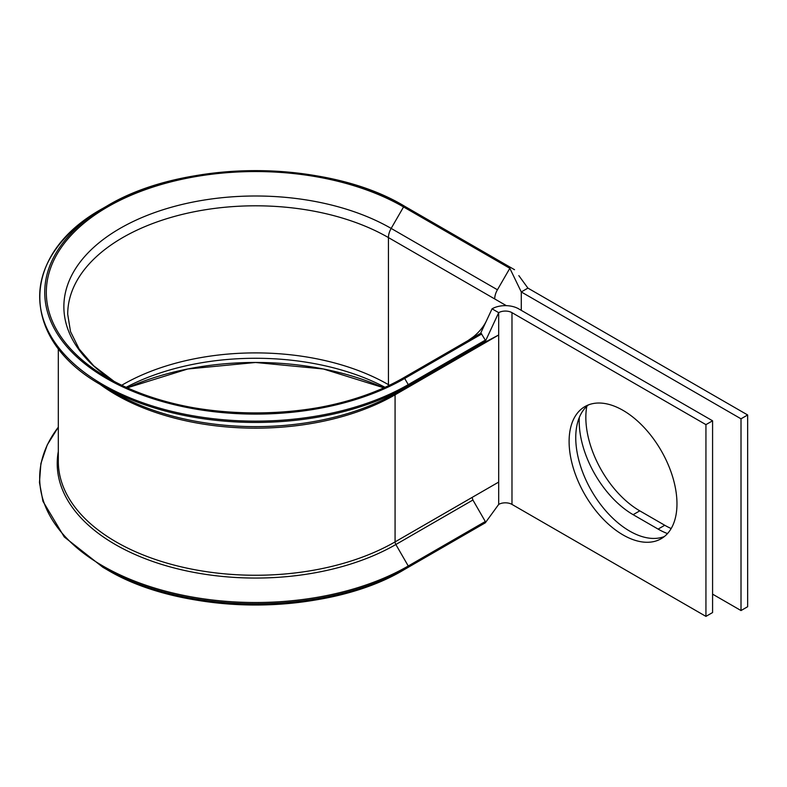 <?xml version="1.0" encoding="UTF-8"?>
<svg xmlns="http://www.w3.org/2000/svg" width="787" height="787" viewBox="0 0 787 787"><rect width="100%" height="100%" fill="white"/><g stroke="black" fill="none" stroke-linecap="round" stroke-linejoin="round"><path stroke-width="1.18" d="M58.317 451.492A198.373 114.528 180 0 0 170.13 566.886A198.373 114.528 180 0 0 395.851 544.515L408.256 566.001A1.131 0.649 -120 0 1 408.256 567.299L404.685 569.355A210.857 121.739 180 0 1 106.491 569.355L106.481 569.355A210.857 121.739 180 0 1 106.481 569.355L102.92 567.299A215.904 124.651 180 0 1 102.91 567.299A215.904 124.651 180 0 0 408.256 567.299L485.304 522.814L489.13 517.561L485.5 522.538M485.304 522.814L485.304 521.515L472.908 500.03L395.851 544.515A3.758 2.174 60 0 1 395.074 541.899L395.074 394.808A3.758 2.174 60 0 1 395.851 393.087L485.304 341.45L485.304 340.141L481.182 333.373A1.131 0.649 -120 0 0 480.611 333.314L391.159 384.961M120.017 384.961L107.612 377.799A209.263 120.814 180 0 1 107.612 206.932A209.263 120.814 180 0 1 403.554 206.942L509.828 268.298L497.433 289.773A13.153 7.595 120 0 0 494.708 298.942L506.356 305.661M485.304 340.141L408.256 384.627L404.685 378.449A210.857 121.739 180 0 1 106.491 378.449A210.857 121.739 180 0 1 106.481 206.292L102.91 208.348A215.904 124.651 180 0 0 102.92 384.627A215.904 124.651 180 0 0 408.256 384.627A1.131 0.649 -120 0 1 408.256 385.935L395.851 393.087A198.373 114.528 180 0 1 115.315 393.087L102.92 385.935A215.904 124.651 180 0 1 102.91 385.935A215.904 124.651 180 0 0 408.256 385.935L485.304 341.45L488.963 333.58L485.54 340.948M114.085 381.37A191.723 110.692 180 0 1 123.087 226.686A191.723 110.692 180 0 1 391.159 228.417L403.554 206.942A1.131 0.649 120 0 1 404.685 206.283C327.008 159.082 184.178 159.072 106.481 206.292A210.857 121.739 180 0 1 404.685 206.283L510.96 267.649A1.131 0.649 120 0 0 509.828 268.298L521.279 291.947L521.279 310.353M671.173 528.53A76.28 44.042 60 0 1 664.749 525.263L639.782 510.852A76.28 44.042 60 0 1 585.843 417.425A76.28 44.042 60 0 1 586.807 406.279M667.504 533.576A76.28 44.042 60 0 1 658.109 529.1L633.132 514.678A76.28 44.042 60 0 1 579.202 421.261A76.28 44.042 60 0 1 579.301 417.494M623.038 410.371A76.28 44.042 -120 0 0 584.898 406.594A76.28 44.042 -120 0 0 573.211 467.714A76.28 44.042 -120 0 0 623.038 534.934A76.28 44.042 -120 0 0 661.178 538.711A76.28 44.042 -120 0 0 672.865 477.591A76.28 44.042 -120 0 0 623.038 410.371M588.371 404.931A76.28 44.042 -120 0 0 580.796 466.907A76.28 44.042 -120 0 0 629.679 531.097A76.28 44.042 -120 0 0 664.356 536.537M482.933 343.309L472.121 350.323L498.692 334.987L472.898 348.602A3.758 2.174 60 0 0 472.121 350.323L395.074 394.808A197.271 113.889 180 0 1 99.428 383.869M518.84 275.627L527.92 288.111L747.65 414.975L741.01 418.812L741.01 610.555L712.579 594.146M741.01 418.812L521.279 291.947L527.92 288.111M747.65 414.975L747.65 606.718L741.01 610.555M705.939 424.636L511.983 312.655A9.395 5.42 180 0 0 498.692 312.655L492.052 308.819A18.79 10.851 180 0 1 518.623 308.819L712.579 420.799L705.939 424.636L705.939 616.388L511.983 504.408A9.395 5.42 180 0 0 498.692 504.408L498.692 482.077L472.121 497.414L472.908 500.03M712.579 420.799L712.579 612.552L705.939 616.388M488.963 333.58L498.692 312.655L498.692 482.077M514.531 269.705L510.96 267.649M481.733 524.88L404.685 569.355C327.008 616.565 184.178 616.575 106.481 569.355L102.91 567.299L64.268 536.96L42.941 501.289L39.458 482.451L40.894 463.513L47.23 444.93L58.317 427.134M492.052 308.819L480.611 333.314M498.692 504.408L489.13 517.561M481.733 333.963L404.685 378.449A1.131 0.649 -120 0 0 403.554 377.799L403.554 377.799A209.263 120.814 180 0 1 107.612 377.799C184.492 424.596 326.664 424.596 403.554 377.799M114.125 381.4L93.751 365.857L79.133 348.985L70.515 331.622L67.712 314.279A187.877 108.468 180 0 1 183.686 214.064A187.877 108.468 180 0 1 388.434 237.576L388.434 384.666L389.427 385.237M121.749 385.246A187.877 108.468 180 0 1 388.434 384.666A13.153 7.595 120 0 0 388.473 385.689M497.433 289.773L391.159 228.417A13.153 7.595 120 0 0 388.434 237.576L494.708 298.942M472.121 497.414L395.074 541.899A197.271 113.889 180 0 1 180.095 566.591A197.271 113.889 180 0 1 58.317 461.369L58.317 348.513M511.983 312.655L511.983 504.408M633.132 514.678L639.782 510.852M658.109 529.1L664.749 525.263M408.256 385.935L485.304 341.45M485.304 521.515L408.256 566.001A215.904 124.651 180 0 1 133.328 580.599A215.904 124.651 180 0 1 58.317 427.193M126.156 387.302A191.723 110.692 180 0 1 385.02 387.302M127.307 387.824A209.263 120.814 180 0 1 383.859 387.824L323.398 368.995L255.578 362.482L187.768 368.995L127.317 387.824M115.315 393.087L102.91 385.935C18.809 339.886 18.809 254.388 102.91 208.348M468.009 340.594L473.558 336.688C482.156 329.566 485.628 322.759 486.887 319.876"/></g></svg>
